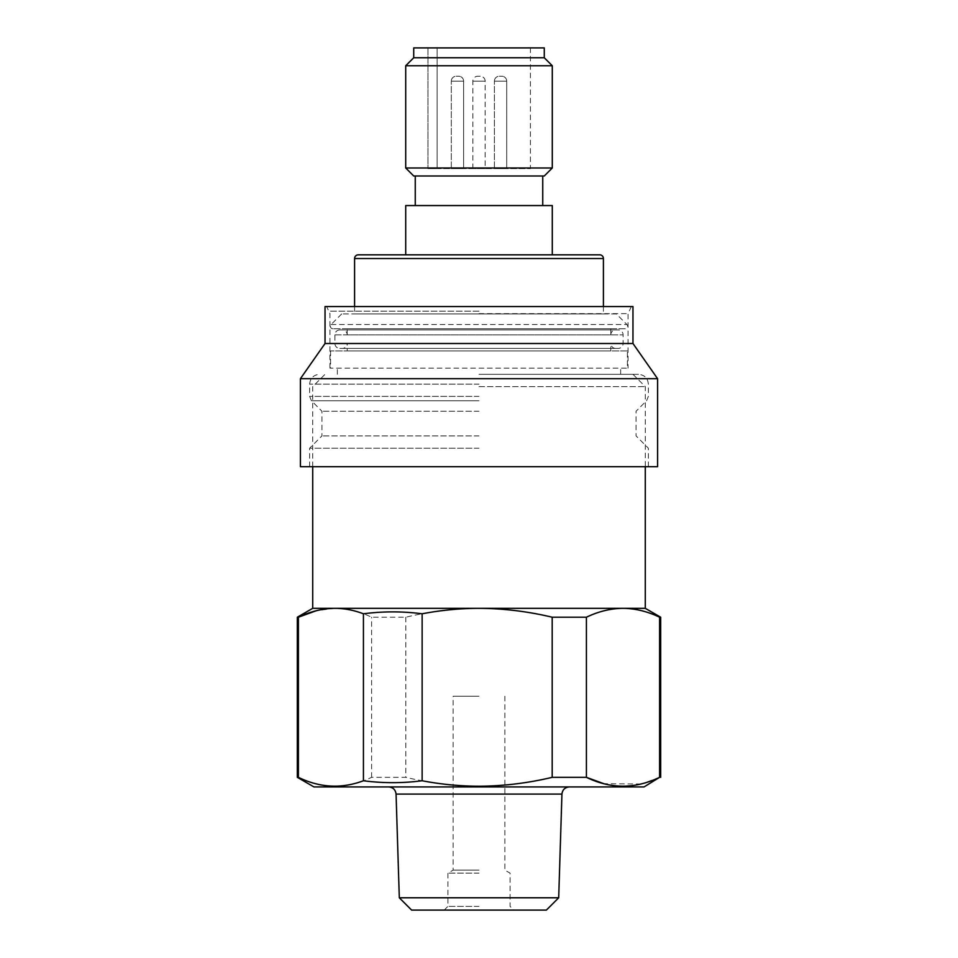 <?xml version="1.0" encoding="UTF-8"?>
<svg xmlns="http://www.w3.org/2000/svg" width="958" height="958" viewBox="0 0 958 958"><rect width="100%" height="100%" fill="white"/><g stroke="black" fill="none" stroke-linecap="round" stroke-linejoin="round"><path stroke-width="0.72" stroke-dasharray="4.79 3.59" d="M479 696.215L453.134 696.215L479 696.215M479 870.127L453.134 870.127L479 870.127M479 873.145L447.901 873.145L479 873.145M479 906.4L447.901 906.4L479 906.4M546.383 910.1L411.617 910.1M558.694 897.79L399.306 897.79M479 374.303L638.507 374.303L479 374.303M479 386.625L645.285 386.625L479 386.625M645.285 608.33L312.715 608.33M644.051 786.925L313.949 786.925M660.673 777.333L659.595 777.333L659.595 617.215C647.512 611.432 635.31 608.462 622.999 608.33C610.677 608.474 598.475 611.432 586.404 617.215L586.404 777.333L552.191 777.333C528.241 783.093 503.848 786.051 479 786.219C454.391 786.087 429.986 783.117 405.809 777.333L371.596 777.333C347.335 789.081 322.93 789.081 298.405 777.333L297.327 777.333M659.595 777.333L642.483 783.62M641.082 783.979L603.911 783.716M586.404 617.215L552.191 617.215C528.253 611.455 503.848 608.498 479 608.33C454.391 608.462 429.986 611.42 405.809 617.215L371.596 617.215C359.501 611.432 347.311 608.462 335.001 608.33M552.191 777.333L552.191 617.215M660.673 617.215L659.595 617.215M405.809 617.215L405.809 777.333M371.596 777.333L371.596 617.215M298.405 777.333L298.405 617.215L297.327 617.215M334.857 608.33L316.296 610.725M479 786.925L569.327 786.925L479 786.925M479 411.257L321.96 411.257L479 411.257M479 435.89L321.96 435.89L479 435.89M479 448.212L309.638 448.212L479 448.212M657.595 466.678L300.405 466.678M657.595 378.697L300.405 378.697M632.963 343.515L325.037 343.515M632.963 306.56L325.037 306.56M479 368.147L628.041 368.147L479 368.147M479 466.678L648.362 466.678L479 466.678M552.287 65.755L405.713 65.755M552.287 167.997L405.713 167.997M544.276 57.755L413.724 57.755M413.724 47.9L544.276 47.9M451.29 168.608L463.6 168.608L463.6 81.155A4.922 4.922 0 0 0 458.678 76.233L456.212 76.233L458.678 76.233A4.922 4.922 0 0 1 463.6 81.155L451.29 81.155A4.922 4.922 0 0 1 456.212 76.233A4.922 4.922 0 0 0 451.29 81.155L463.6 81.155L451.29 81.155L463.6 81.155L463.6 168.608L451.29 168.608L451.29 81.155L451.29 168.608L463.6 168.608L451.29 168.608M494.4 168.608L506.71 168.608L506.71 81.155A4.922 4.922 0 0 0 501.788 76.233L499.322 76.233L501.788 76.233A4.922 4.922 0 0 1 506.71 81.155L494.4 81.155A4.922 4.922 0 0 1 499.322 76.233A4.922 4.922 0 0 0 494.4 81.155L506.71 81.155L494.4 81.155L506.71 81.155L506.71 168.608L494.4 168.608L494.4 81.155L494.4 168.608L506.71 168.608L494.4 168.608M472.845 168.608L472.845 81.155A4.922 4.922 0 0 1 477.767 76.233L480.233 76.233A4.922 4.922 0 0 1 485.155 81.155L472.845 81.155L485.155 81.155L485.155 168.608L472.845 168.608L485.155 168.608M480.233 76.233L477.767 76.233M544.276 175.997L413.724 175.997M342.281 348.413L615.719 348.413L342.281 348.413A4.922 4.922 0 0 0 347.203 343.491L610.797 343.491L610.797 350.903L347.203 350.903L610.797 350.903M615.719 348.413A4.922 4.922 0 0 1 610.797 343.491L347.203 343.491L347.203 350.903M627.418 350.903L330.582 350.903L627.418 350.903L627.418 368.147L330.582 368.147L627.418 368.147M330.582 350.903L330.582 368.147M618.185 329.935L339.815 329.935L618.185 329.935A4.922 4.922 0 0 1 623.107 334.869L623.107 343.491A4.922 4.922 0 0 1 618.185 348.413L339.815 348.413L618.185 348.413M339.815 329.935A4.922 4.922 0 0 0 334.893 334.869L334.893 343.491A4.922 4.922 0 0 0 339.815 348.413M347.203 328.726L610.797 328.726L347.203 328.726L347.203 334.869L610.797 334.869A4.922 4.922 0 0 1 615.719 329.935L342.281 329.935L615.719 329.935M610.797 328.726L610.797 334.869L347.203 334.869A4.922 4.922 0 0 0 342.281 329.935M616.341 313.949L341.659 313.949L616.341 313.949L626.915 324.522A2.467 2.467 0 0 1 625.167 328.726L332.833 328.726L625.167 328.726M341.659 313.949L331.085 324.522A2.467 2.467 0 0 0 332.833 328.726M603.408 306.56L603.408 313.949L354.592 313.949L603.408 313.949M354.592 306.56L354.592 313.949M358.292 254.828L599.708 254.828M405.713 205.563L552.287 205.563M405.713 254.828L552.287 254.828L405.713 254.828M415.257 175.997L542.743 175.997L415.257 175.997M415.257 205.563L542.743 205.563L415.257 205.563M437.123 168.608L427.951 168.608L437.123 168.608L437.123 47.9L437.123 168.608M427.951 168.608L530.421 168.608L427.951 168.608L427.951 47.9L437.123 47.9L427.951 47.9L427.951 168.608M427.951 47.9L530.421 47.9L427.951 47.9M561.939 794.086L396.061 794.086M479 384.158L309.638 384.158L479 384.158M479 396.384L309.638 396.384L479 396.384M479 400.743L311.446 400.743L479 400.743M479 311.182L329.301 311.182L479 311.182M479 313.637L628.041 313.637L479 313.637M334.893 343.491L623.107 343.491L334.893 343.491M334.893 334.869L623.107 334.869L334.893 334.869M331.085 324.522L626.915 324.522L331.085 324.522M354.592 258.528L603.408 258.528M444.201 910.1L447.901 906.4L447.901 873.145L453.134 870.127L453.134 696.215M632.963 374.303L645.285 386.625L645.285 466.678M312.715 466.678L312.715 386.625L325.037 374.303M504.866 696.215L504.866 870.127L510.099 873.145L510.099 906.4L513.799 910.1M309.638 466.678L309.638 448.212L321.96 435.89L321.96 411.257L311.446 400.743L309.638 396.384L309.638 384.158C310.224 378.171 313.506 374.889 319.493 374.303M329.959 368.147L329.959 313.637L326.642 306.56M631.358 306.56L628.041 313.637L628.041 368.147M337.348 374.303L337.348 368.147M620.652 374.303L620.652 368.147M648.362 466.678L648.362 448.212L636.04 435.89L636.04 411.257L646.554 400.743L648.362 396.384L648.362 384.158C647.776 378.171 644.495 374.889 638.507 374.303M530.421 47.9L530.421 168.608"/><path stroke-width="1.44" d="M558.694 897.79L546.383 910.1L411.617 910.1L399.306 897.79L558.694 897.79L561.939 794.086C562.478 789.727 564.945 787.332 569.327 786.925M603.911 783.716L586.404 777.333C610.665 789.081 635.07 789.081 659.595 777.333L644.051 786.925L313.949 786.925L297.327 777.333L297.327 617.215L312.715 608.33L645.285 608.33L645.285 466.678M642.483 783.62L641.082 783.979M297.327 777.333L298.405 777.333C319.84 787.811 341.527 788.949 363.429 780.758C382.996 783.297 402.564 783.297 422.131 780.758C441.003 784.351 459.96 786.171 479 786.219C503.609 786.087 528.002 783.117 552.191 777.333L586.404 777.333L586.404 617.215C598.499 611.432 610.689 608.462 622.999 608.33C635.334 608.474 647.536 611.432 659.595 617.215L660.673 617.215L660.673 777.333M659.595 617.215L659.595 777.333M297.327 617.215L298.405 617.215C310.488 611.432 322.69 608.462 335.001 608.33L334.857 608.33M298.405 777.333L298.405 617.215L316.296 610.725M335.001 608.33C344.521 608.378 353.993 610.198 363.429 613.791C382.996 611.252 402.564 611.252 422.131 613.791C441.003 610.198 459.96 608.378 479 608.33C503.609 608.462 528.002 611.432 552.191 617.215L586.404 617.215M552.191 617.215L552.191 777.333M422.131 613.791L422.131 780.758M363.429 613.791L363.429 780.758M300.405 378.697L300.405 466.678L657.595 466.678L657.595 378.697L300.405 378.697L325.037 343.515L632.963 343.515L657.595 378.697M325.037 343.515L325.037 306.56L632.963 306.56L632.963 343.515M405.713 167.997L405.713 65.755L413.724 57.755L413.724 47.9L544.276 47.9L544.276 57.755L552.287 65.755L552.287 167.997L544.276 175.997L413.724 175.997L405.713 167.997L552.287 167.997M603.408 258.528L354.592 258.528A3.7 3.7 0 0 1 358.292 254.828L599.708 254.828A3.7 3.7 0 0 1 603.408 258.528L603.408 306.56M354.592 258.528L354.592 306.56M405.713 254.828L405.713 205.563L552.287 205.563L552.287 254.828M542.743 175.997L542.743 205.563M415.257 175.997L415.257 205.563M413.724 57.755L544.276 57.755M405.713 65.755L552.287 65.755M399.306 897.79L396.061 794.086L561.939 794.086M396.061 794.086C395.522 789.727 393.055 787.332 388.673 786.925M645.285 608.33L660.673 617.215M312.715 608.33L312.715 466.678"/></g></svg>
